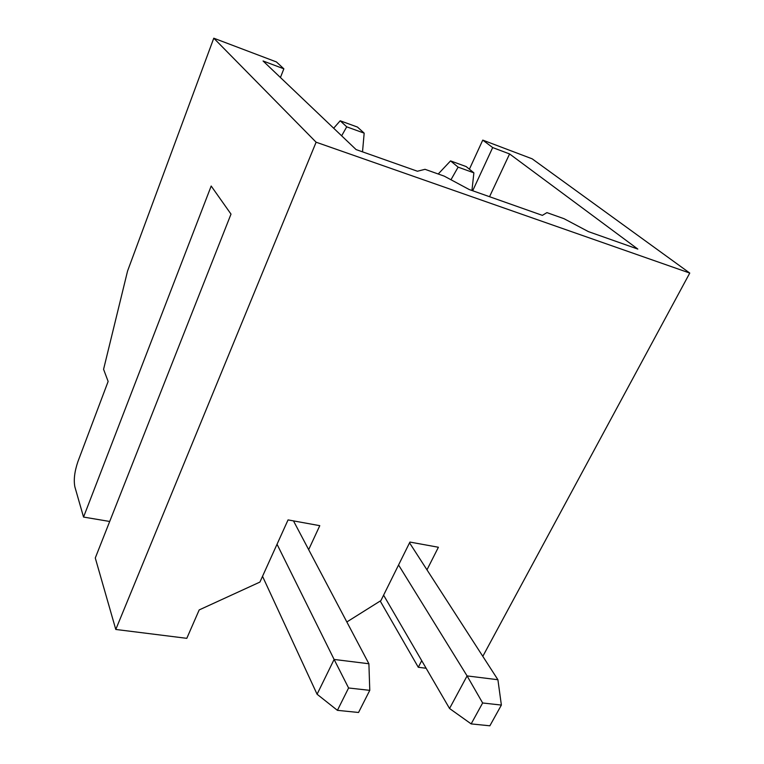 <?xml version="1.0" encoding="UTF-8"?>
<svg xmlns="http://www.w3.org/2000/svg" width="764" height="764" viewBox="0 0 764 764"><rect width="100%" height="100%" fill="white"/><g stroke="black" fill="none" stroke-linecap="round" stroke-linejoin="round"><path stroke-width="1.15" d="M472.687 190.752L492.684 147.567L482.752 140.108L532.164 158.826L689.758 273.063L316.115 142.209L213.777 38.2L127.569 271.01L103.579 369.298L108.135 381.446L77.928 461.561C74.538 471.55 73.525 480.002 74.882 486.907L83.543 517.066L109.691 521.468M497.908 679.731L467.081 675.911L482.638 702.976L501.375 705.076L497.908 679.731L409.542 542.832M348.585 687.982L369.776 690.35L368.897 663.754L334.116 659.447L348.585 687.982L337.421 710.339L317.079 694.237L262.529 576.314L259.922 582.072L199.194 609.92L186.798 638.332L115.784 629.46L95.28 557.987L231.005 214.111L211.189 186.034L83.543 517.066M213.777 38.2L276.415 61.932L283.855 68.817L263.064 60.977L356.091 149.572L417.43 171.241L425.023 169.312L444.228 176.131L469.192 189.52L542.373 215.362L546.928 212.621L564.033 218.705L588.423 231.626L637.816 249.074L509.588 153.946L492.684 147.567M489.543 196.711L509.588 153.946M280.426 77.517L283.855 68.817M482.752 140.108L469.392 169.197M380.214 601.029L418.29 667.268L426.131 668.252M421.718 660.679L418.29 667.268M316.115 142.209L115.784 629.46M473.881 172.845L458.113 167.135L450.55 160.898L466.174 166.581L473.881 172.845L471.942 190.494M438.221 174.001L450.55 160.898M458.113 167.135L450.97 179.75M398.56 564.988L467.081 675.911L449.547 708.495L383.595 595.166L409.924 542.068L438.402 547.253L426.971 569.829M482.638 702.976L471.159 723.9L449.547 708.495M501.375 705.076L489.867 725.8L471.159 723.9M346.722 126.834L340.19 120.788L357.466 127.063L364.17 133.146L346.722 126.834L341.642 135.82M333.667 128.218L340.19 120.788M362.518 151.845L364.17 133.146M346.837 621.963L380.911 600.59L383.595 595.166M262.529 576.314L277.036 544.255L334.116 659.447L317.079 694.237M368.897 663.754L308.666 549.65L319.782 525.67L288.057 519.902L277.036 544.255M689.758 273.063L482.81 656.333M308.666 549.65L293.481 520.886M369.776 690.35L358.545 712.478L337.421 710.339"/></g></svg>
